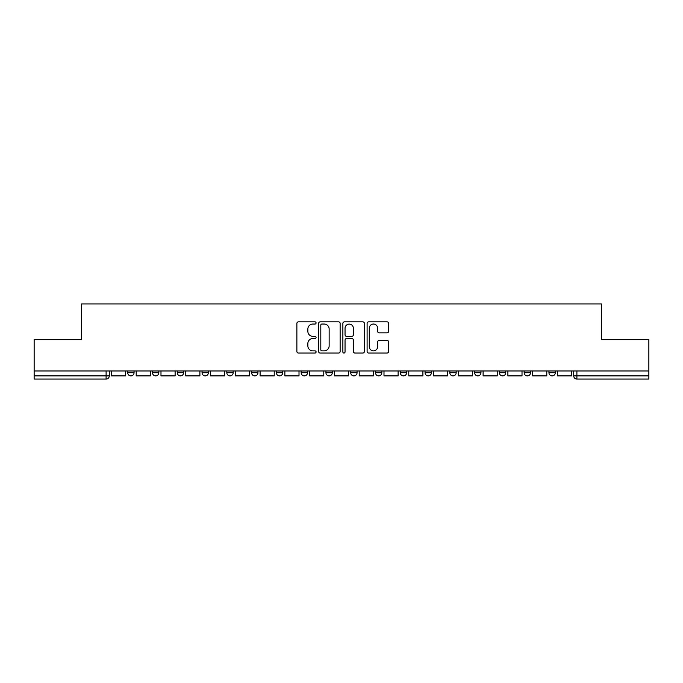<?xml version="1.0" encoding="UTF-8"?>
<svg xmlns="http://www.w3.org/2000/svg" width="683" height="683" viewBox="0 0 683 683"><rect width="100%" height="100%" fill="white"/><g stroke="black" fill="none" stroke-linecap="round" stroke-linejoin="round"><path stroke-width="1.02" d="M316.084 322.948A1.093 1.093 0 0 0 315 321.855L298.428 321.855A1.562 1.562 0 0 0 296.874 323.418L296.874 351.48A1.562 1.562 0 0 0 298.428 353.043L315 353.043A1.093 1.093 0 0 0 316.084 351.95A1.093 1.093 0 0 0 315 350.857L312.848 350.857A4.986 4.986 0 0 1 307.862 345.871L307.862 343.532A4.986 4.986 0 0 1 312.848 338.537L315 338.537A1.093 1.093 0 0 0 316.084 337.453A1.093 1.093 0 0 0 315 336.36L312.848 336.36A4.986 4.986 0 0 1 307.862 331.366L307.862 329.027A4.986 4.986 0 0 1 312.848 324.041L315 324.041A1.093 1.093 0 0 0 316.084 322.948M400.272 370.963L400.272 372.713L406.624 372.713A3.176 3.176 0 0 1 403.448 375.889A3.176 3.176 0 0 1 400.272 372.713L400.272 370.963M325.936 370.963L325.936 372.713L332.288 372.713A3.176 3.176 0 0 1 329.112 375.889A3.176 3.176 0 0 1 325.936 372.713L325.936 370.963M276.376 370.963L276.376 372.713L282.728 372.713A3.176 3.176 0 0 1 279.552 375.889A3.176 3.176 0 0 1 276.376 372.713L276.376 370.963M251.6 370.963L251.6 372.713L257.952 372.713A3.176 3.176 0 0 1 254.776 375.889A3.176 3.176 0 0 1 251.6 372.713L251.6 370.963M202.04 370.963L202.04 372.713L208.392 372.713A3.176 3.176 0 0 1 205.216 375.889A3.176 3.176 0 0 1 202.04 372.713L202.04 370.963M387.065 332.852A1.562 1.562 0 0 0 388.627 331.289L388.627 323.418A1.562 1.562 0 0 0 387.065 321.855L368.666 321.855A1.562 1.562 0 0 0 367.104 323.418L367.104 351.48A1.562 1.562 0 0 0 368.666 353.043L387.065 353.043A1.562 1.562 0 0 0 388.627 351.48L388.627 341.97A1.562 1.562 0 0 0 387.065 340.416L379.193 340.416A1.562 1.562 0 0 0 377.631 341.97L377.631 346.691A4.175 4.175 0 0 1 373.464 350.857A4.175 4.175 0 0 1 369.29 346.691L369.29 328.216A4.175 4.175 0 0 1 373.464 324.041A4.175 4.175 0 0 1 377.631 328.216L377.631 331.289A1.562 1.562 0 0 0 379.193 332.852L387.065 332.852M34.15 370.963L34.15 339.357L81.482 339.357L81.482 303.935L601.518 303.935L601.518 339.357L648.85 339.357L648.85 370.963L34.15 370.963L34.15 375.889L109.28 375.889L109.28 370.963L109.28 375.889A3.176 3.176 0 0 1 106.104 379.065L34.15 379.065L34.15 375.889M340.134 323.418A1.562 1.562 0 0 0 338.58 321.855L320.182 321.855A1.562 1.562 0 0 0 318.62 323.418L318.62 351.48A1.562 1.562 0 0 0 320.182 353.043L338.58 353.043A1.562 1.562 0 0 0 340.134 351.48L340.134 323.418M344.42 321.855L362.818 321.855A1.562 1.562 0 0 1 364.381 323.418L364.381 351.48A1.562 1.562 0 0 1 362.818 353.043L354.947 353.043A1.562 1.562 0 0 1 353.384 351.48L353.384 340.1A1.562 1.562 0 0 0 351.83 338.537L346.605 338.537A1.562 1.562 0 0 0 345.043 340.1L345.043 351.95A1.093 1.093 0 0 1 343.959 353.043A1.093 1.093 0 0 1 342.866 351.95L342.866 323.418A1.562 1.562 0 0 1 344.42 321.855M573.72 370.963L573.72 375.889L648.85 375.889L648.85 379.065L576.896 379.065A3.176 3.176 0 0 1 573.72 375.889M648.85 370.963L648.85 375.889M555.296 370.963L555.296 372.713A3.176 3.176 0 0 1 552.12 375.889A3.176 3.176 0 0 1 548.944 372.713L555.296 372.713A3.176 3.176 0 0 1 552.12 375.889M548.944 370.963L548.944 372.713M530.52 370.963L530.52 372.713A3.176 3.176 0 0 1 527.336 375.889A3.176 3.176 0 0 1 524.16 372.713L530.52 372.713M524.16 370.963L524.16 372.713M505.736 370.963L505.736 372.713A3.176 3.176 0 0 1 502.56 375.889A3.176 3.176 0 0 1 499.384 372.713L505.736 372.713M499.384 370.963L499.384 372.713M480.96 370.963L480.96 372.713A3.176 3.176 0 0 1 477.784 375.889A3.176 3.176 0 0 1 474.608 372.713L480.96 372.713M474.608 370.963L474.608 372.713M456.184 370.963L456.184 372.713A3.176 3.176 0 0 1 453 375.889A3.176 3.176 0 0 1 449.824 372.713A3.176 3.176 0 0 0 453 375.889M449.824 370.963L449.824 372.713L456.184 372.713M431.4 370.963L431.4 372.713A3.176 3.176 0 0 1 428.224 375.889A3.176 3.176 0 0 1 425.048 372.713A3.176 3.176 0 0 0 428.224 375.889M425.048 370.963L425.048 372.713L431.4 372.713M406.624 370.963L406.624 372.713A3.176 3.176 0 0 1 403.448 375.889M381.848 370.963L381.848 372.713A3.176 3.176 0 0 1 378.664 375.889A3.176 3.176 0 0 1 375.488 372.713L381.848 372.713M375.488 370.963L375.488 372.713M357.064 370.963L357.064 372.713A3.176 3.176 0 0 1 353.888 375.889A3.176 3.176 0 0 1 350.712 372.713L357.064 372.713L357.064 370.963M350.712 370.963L350.712 372.713M332.288 370.963L332.288 372.713M307.512 370.963L307.512 372.713A3.176 3.176 0 0 1 304.336 375.889A3.176 3.176 0 0 1 301.152 372.713L307.512 372.713L307.512 370.963M301.152 370.963L301.152 372.713M282.728 370.963L282.728 372.713L282.728 370.963M257.952 372.713L257.952 370.963L257.952 372.713A3.176 3.176 0 0 1 254.776 375.889M233.176 370.963L233.176 372.713A3.176 3.176 0 0 1 230 375.889A3.176 3.176 0 0 1 226.816 372.713A3.176 3.176 0 0 0 230 375.889A3.176 3.176 0 0 0 233.176 372.713L233.176 370.963M226.816 370.963L226.816 372.713L233.176 372.713M208.392 370.963L208.392 372.713M183.616 370.963L183.616 372.713A3.176 3.176 0 0 1 180.44 375.889A3.176 3.176 0 0 1 177.264 372.713A3.176 3.176 0 0 0 180.44 375.889A3.176 3.176 0 0 0 183.616 372.713L177.264 372.713L177.264 370.963M152.48 370.963L152.48 372.713L158.84 372.713L158.84 370.963L158.84 372.713A3.176 3.176 0 0 1 155.664 375.889A3.176 3.176 0 0 1 152.48 372.713A3.176 3.176 0 0 0 155.664 375.889M127.704 370.963L127.704 372.713L134.056 372.713L134.056 370.963L134.056 372.713A3.176 3.176 0 0 1 130.88 375.889A3.176 3.176 0 0 1 127.704 372.713A3.176 3.176 0 0 0 130.88 375.889M106.104 370.963L106.104 379.065A3.176 3.176 0 0 0 109.28 375.889M321.898 324.041A1.093 1.093 0 0 0 320.805 325.134L320.805 349.764A1.093 1.093 0 0 0 321.898 350.857L324.152 350.857A4.986 4.986 0 0 0 329.146 345.871L329.146 329.027A4.986 4.986 0 0 0 324.152 324.041L321.898 324.041M353.384 328.292A4.175 4.175 0 0 0 349.218 324.118A4.175 4.175 0 0 0 345.043 328.292L345.043 334.798A1.562 1.562 0 0 0 346.605 336.36L351.83 336.36A1.562 1.562 0 0 0 353.384 334.798L353.384 328.292M125.561 370.963L125.561 375.889L111.423 375.889L111.423 370.963M150.337 370.963L150.337 375.889L136.199 375.889L136.199 370.963M175.121 370.963L175.121 375.889L160.983 375.889L160.983 370.963M199.897 370.963L199.897 375.889L185.759 375.889L185.759 370.963M224.673 370.963L224.673 375.889L210.535 375.889L210.535 370.963M249.457 370.963L249.457 375.889L235.319 375.889L235.319 370.963M274.233 370.963L274.233 375.889L260.095 375.889L260.095 370.963M299.009 370.963L299.009 375.889L284.871 375.889L284.871 370.963M323.793 370.963L323.793 375.889L309.655 375.889L309.655 370.963M348.569 370.963L348.569 375.889L334.431 375.889L334.431 370.963M373.345 370.963L373.345 375.889L359.207 375.889L359.207 370.963M398.129 370.963L398.129 375.889L383.991 375.889L383.991 370.963M422.905 370.963L422.905 375.889L408.767 375.889L408.767 370.963M447.681 370.963L447.681 375.889L433.543 375.889L433.543 370.963M472.465 370.963L472.465 375.889L458.327 375.889L458.327 370.963M497.241 370.963L497.241 375.889L483.103 375.889L483.103 370.963M522.017 370.963L522.017 375.889L507.879 375.889L507.879 370.963M546.801 370.963L546.801 375.889L532.663 375.889L532.663 370.963M571.577 370.963L571.577 375.889L557.439 375.889L557.439 370.963M576.896 370.963L576.896 379.065"/></g></svg>
